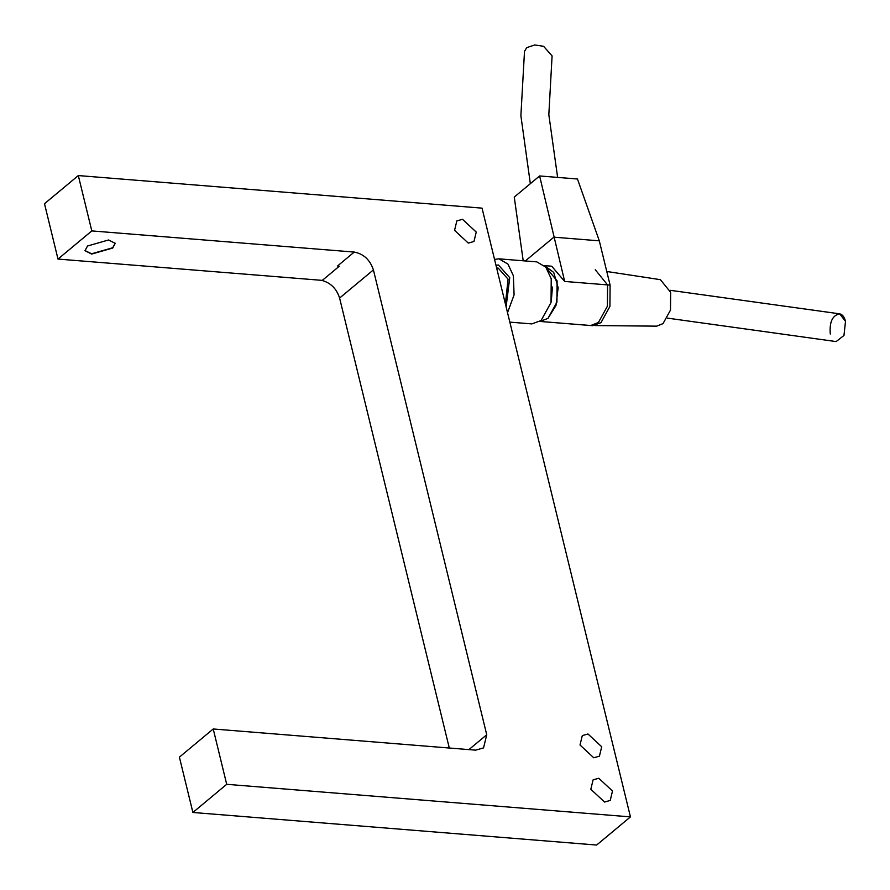 <?xml version="1.0" encoding="UTF-8"?>
<svg xmlns="http://www.w3.org/2000/svg" width="890" height="890" viewBox="0 0 890 890"><rect width="100%" height="100%" fill="white"/><g stroke="black" fill="none" stroke-linecap="round" stroke-linejoin="round"><path stroke-width="1.33" d="M91.803 230.911L78.309 175.564L482.046 208.138L630.443 816.886L226.705 784.312L213.222 728.977L475.649 750.148L483.548 747.889L486.741 734.762L373.411 269.904C370.006 259.813 363.621 253.873 354.231 252.07L91.803 230.911L57.995 259.068L322.314 280.383M354.231 252.07L337.555 265.965L339.324 266.21L322.191 280.483C330.846 282.987 336.654 288.849 339.602 298.061L449.294 748.023M87.509 246.007L108.58 239.977L115.244 243.337L112.741 248.043L91.681 254.062L85.017 250.702L87.509 246.007M580.013 744.997L582.305 735.596L587.967 733.983L601.718 746.755L599.426 756.155L593.764 757.779L580.013 744.997M590.815 789.274L593.096 779.874L598.759 778.249L612.509 791.021L610.217 800.433L604.566 802.046L590.815 789.274M454.556 230.332L456.848 220.92L462.5 219.307L476.25 232.079L473.97 241.479L468.307 243.104L454.556 230.332M84.984 250.568L91.614 253.784L112.674 247.765L115.211 243.204M630.443 816.886L596.634 845.044L192.896 812.47L179.402 757.134L213.222 728.977M78.309 175.564L44.5 203.721L57.995 259.068M226.705 784.312L192.896 812.47M505.387 303.902L508.09 279.171L498.222 268.135L496.642 268.001M506.11 306.872L509.748 277.658L498.467 265.031L495.953 265.198M507.534 312.679L514.086 294.868L513.374 275.767L507.956 264.085L498.967 258.834L494.54 259.402L498.967 258.834L536.815 261.882L545.815 267.145L551.221 278.815L551.043 302.511L541.064 320.567L531.82 323.904L541.064 320.567L551.043 302.511L551.221 278.815L545.815 267.145L536.815 261.882L498.967 258.834L507.956 264.085L513.374 275.767L514.086 294.868L507.534 312.679M551.255 301.588L552.434 287.025L551.255 301.588M547.962 318.409L556.94 302.155L557.107 280.839L544.435 265.62L553.702 272.396L558.152 287.715L555.961 305.548L547.962 318.409L539.93 321.435L547.962 318.409M544.424 265.62L551.711 266.21L564.672 281.44L539.618 175.953L577.465 179.001L599.304 240.834L610.095 285.111L609.928 306.427L600.95 322.681L592.629 325.695L539.64 321.412L590.771 325.518L598.425 322.48L607.403 306.227L607.57 284.911L595.277 269.748M595.154 325.562L656.642 326.152L663.017 323.626L670.504 310.076L670.637 292.309L660.391 279.671L606.78 271.495M667.422 318.119L836.133 341.582L843.976 335.43L845.5 321.368L839.648 313.836C842.474 314.448 844.421 316.962 845.5 321.368C844.421 316.962 842.474 314.448 839.648 313.836C832.439 315.294 829.324 322.024 830.292 334.05M557.618 177.399L548.83 114.688L552.089 55.903L543.59 46.302L534.768 44.956L526.702 47.66L524.488 51.431M599.304 240.834L553.88 237.174L525.322 260.959M539.618 175.953L514.253 197.068L523.209 260.781M486.741 734.762L468.919 749.602M339.602 298.061L373.411 269.904M610.095 285.111L564.672 281.44M509.837 322.136L531.82 323.904L509.837 322.136M839.648 313.836L670.07 290.285M544.135 265.598L551.711 266.21M524.499 51.353L520.884 115.7L530.34 183.674"/></g></svg>
